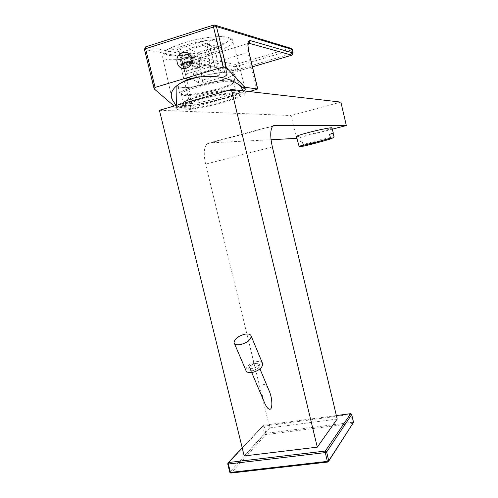 <?xml version="1.0" encoding="UTF-8"?>
<svg xmlns="http://www.w3.org/2000/svg" width="498" height="498" viewBox="0 0 498 498"><rect width="100%" height="100%" fill="white"/><g stroke="black" fill="none" stroke-linecap="round" stroke-linejoin="round"><path stroke-width="0.37" stroke-dasharray="2.49 1.87" d="M336.374 415.575L263.473 425.286L262.795 426.356L264.619 433.833L265.733 434.654L352.821 423.425L327.939 462.013L231.103 473.007L265.733 434.654L265.839 433.36L353.512 422.136M336.374 415.562L263.473 425.286L264.015 425.883L265.839 433.36L264.619 433.833L229.858 472.067L230.792 473.063M350.679 413.657L350.978 414.311L262.795 426.356L227.791 463.682L229.796 472.297M337.196 419.023L269.729 427.913L205.606 164.128C203.452 154.087 203.925 147.321 207.025 143.829L209.154 142.92L271.061 139.733M244.207 455.963L269.729 427.913M353.536 422.833L352.821 423.425L350.978 414.311L351.638 414.342M328.786 461.005L327.703 462.069M227.854 462.978L227.791 463.682M264.152 401.818C261.276 394.914 261.033 384.232 263.822 384.356C265.16 384.151 266.735 385.838 268.553 389.417M159.404 110.276L291.112 115.53L296.522 138.425M332.303 129.163L296.864 138.338M296.391 136.558C295.968 137.317 309.239 134.721 319.15 132.107C326.769 130.115 331.052 128.727 331.992 127.949M340.875 102.109L291.112 115.53M180.158 109.958C195.652 111.073 251.671 96.07 244.095 92.69L242.146 92.211C230.593 90.163 173.615 104.611 176.535 108.788C176.653 109.467 177.861 109.859 180.158 109.958M176.933 86.285C177.02 86.982 178.035 87.43 179.965 87.636C193.043 89.466 240.459 76.443 233.537 72.795L231.831 72.241C225.071 71.531 214.084 73.05 198.883 76.798M177.942 86.484L180.718 87.411C192.832 89.123 236.874 77.364 233.07 73.349L231.047 72.478C220.695 70.006 172.794 82.705 177.942 86.484L179.747 93.904C174.68 90.424 222.569 77.812 232.846 79.985L234.851 80.776C238.586 84.511 194.544 96.182 182.505 94.745L179.747 93.904M232.454 80.103C234.732 80.464 235.149 81.255 233.699 82.469C228.532 87.293 192.931 95.809 182.878 94.632L182.716 94.62C177.033 93.512 181.409 90.661 195.851 86.073C209.509 82.033 226.988 79.226 232.454 80.103M231.732 81.46L233.643 82.201L232.946 83.714C227.997 88.314 193.703 96.519 184.073 95.404L181.49 94.626C176.734 91.371 221.965 79.462 231.732 81.46M233.749 89.864L235.635 90.518C239.115 93.692 197.339 104.673 186.071 103.615L183.513 102.937C182.984 102.277 184.092 101.293 186.837 99.986C194.849 96.027 218.603 90.368 229.385 89.845L233.749 89.864M184.484 105.364C180.357 105.066 180.612 103.777 185.262 101.492C193.896 97.241 219.68 91.097 231.315 90.524L236.008 90.536C250.22 91.912 198.69 106.584 184.484 105.364M180.425 104.935L183.357 105.688C196.181 106.796 243.111 94.471 239.277 90.916L237.191 90.194C226.391 88.283 175.066 101.679 180.425 104.935L181.197 108.116L184.123 108.825C196.909 109.803 243.839 97.515 240.036 94.097L237.963 93.406C227.2 91.632 175.875 104.991 181.197 108.116M334.009 136.689L321.086 139.571L302.983 144.613L302.591 145.578C310.397 142.97 332.813 137.224 333.641 137.635L333.691 137.647M297.941 142.428L302.025 140.971L302.983 144.613M329.589 134.392L333.293 133.01M302.591 145.578L299.833 146.692M302.025 140.971L298.065 142.49M252.667 368.588C250.868 368.813 249.834 368.439 249.566 367.449L249.623 366.733C250.45 364.966 252.212 363.777 254.914 363.16L257.746 363.708L258.032 364.293C257.796 366.291 256.009 367.723 252.667 368.588M252.797 370.668C258.113 369.093 260.348 366.933 259.52 364.187L255.767 363.465C252.2 364.281 249.865 365.856 248.77 368.19C248.421 370.145 249.766 370.973 252.797 370.668M262.365 362.98C261.326 361.685 259.377 361.249 256.514 361.66C249.884 363.378 246.323 366.235 245.838 370.238M195.876 57.83L199.598 58.49C202.586 62.132 202.157 65.145 198.304 67.535L194.668 66.925C191.599 63.314 192.004 60.283 195.876 57.83L195.446 57.139C201.771 54.892 204.597 66.533 198.185 68.151C191.886 70.349 189.059 58.801 195.446 57.139M200.128 58.658L203.645 59.281C206.184 62.773 205.487 65.705 201.547 68.083L198.104 67.498C195.502 64.024 196.175 61.073 200.128 58.658M210.909 69.757L206.838 43.127L215.391 49.041L219.419 75.092L210.909 69.757L193.56 74.974L189.614 48.53L198.49 54.276L202.393 80.153L197.357 77.202M206.838 43.127L189.614 48.53M189.614 53.722C191.587 53.946 194.32 53.554 197.812 52.545L220.184 45.598C223.465 44.496 224.53 43.7 223.397 43.208L211.469 40.145C209.496 39.846 206.633 40.238 202.873 41.328L179.504 48.692C176.192 49.831 175.24 50.628 176.653 51.095L191.935 54.108L193.137 55.95L198.696 82.923L202.929 82.929L225.463 76.262L227.237 74.862L214.875 66.794L210.43 66.726L187.124 73.766L185.468 75.192L185.835 75.553L180.288 53.404L193.137 55.95L197.189 55.085L202.929 82.929M198.696 82.923L191.624 78.865M190.846 78.423L185.835 75.553M197.108 77.059L193.56 74.974M219.419 75.092L202.393 80.153M176.653 51.095L191.935 54.108L197.389 52.657L197.189 55.085L221.523 47.285L209.309 44.322L205.008 44.864L210.43 66.726M223.397 43.208C221.71 43.936 221.006 45.274 221.293 47.229L226.951 74.551M211.469 40.145C209.733 40.904 209.011 42.299 209.309 44.322L214.875 66.794M183.718 55.813L182.393 55.558L184.254 54.512L186.376 54.313L187.69 54.575L183.718 55.813L184.976 57.924L186.806 56.704L188.941 56.697L187.69 54.575M186.327 57.37C184.721 56.66 183.389 57.077 182.33 58.608L181.552 55.39L182.393 55.558L180.276 60.015L181.316 64.441L182.729 65.991L185.069 66.925L187.136 66.732L189.059 65.705L191.531 61.304L190.479 56.853L189.047 55.371L185.542 54.151L186.327 57.37L189.24 57.93C187.646 57.22 186.32 57.631 185.275 59.156L184.976 57.924M176.043 105.47L177.338 106.703C185.667 107.201 207.149 103.403 223.739 98.61C233.68 95.747 240.378 93.176 243.846 90.91M154.436 89.117L144.731 49.557L234.676 66.664L235.492 70.062L184.503 60.899C181.471 61.036 180.674 64.734 182.112 71.992L190.871 108.004L249.467 91.557M190.871 108.004L175.477 107.238L174.076 106.037M177.338 106.703L175.477 107.238M290.446 48.15L213.885 24.993L146.126 46.744L235.828 64.497L290.191 48.206L291.143 50.111L292.326 49.532M146.07 46.737L146.126 46.744C144.986 47.254 144.526 48.194 144.731 49.557L144.457 49.37M293.092 53.112L237.689 69.72L236.88 66.321L234.676 66.664L235.828 64.497L236.88 66.321L291.143 50.111L291.965 53.591L291.84 55.185M184.503 60.899L185.324 62.113L237.639 71.251L252.486 66.85L237.459 71.301L236.201 71.108L235.492 70.062L237.689 69.72L237.459 71.301L186.756 62.337L185.356 62.717C184.005 64.198 183.818 67.149 184.795 71.575L193.529 107.537M181.552 55.39L179.286 59.835L182.162 58.945C181.515 60.744 181.876 62.225 183.239 63.402L180.369 64.286L181.87 65.848L186.47 67.155L190.448 65.941L190.74 64.105L188.898 65.325L186.769 65.325L186.47 67.155M186.769 65.325L186.47 64.093C188.063 64.802 189.383 64.398 190.441 62.879L187.534 62.362L188.319 65.58L190.448 65.941M190.441 62.879L190.74 64.105M188.319 65.58L190.603 61.136L187.709 62.026L190.609 62.543C191.251 60.781 190.902 59.312 189.57 58.142L190.641 57.774L191.718 62.206L192.72 61.522L190.603 61.136M184.322 66.807L183.538 63.588L186.47 64.093M187.534 62.362C186.476 63.893 185.144 64.304 183.538 63.588M190.641 57.774L191.643 57.077L189.52 56.666L186.657 57.587C188.001 58.77 188.35 60.246 187.709 62.026M189.52 56.666L188.126 55.185L185.542 54.151M183.239 63.402L186.177 63.906L182.536 64.647L180.369 64.286M182.162 58.945L185.1 59.486C184.465 61.266 184.82 62.742 186.177 63.906M185.075 64.242L184.005 59.828L181.465 60.227L179.286 59.835M184.005 59.828L185.1 59.486M182.33 58.608L185.275 59.156M188.941 56.697L189.24 57.93M186.626 57.563L189.539 58.117M191.718 62.206L190.609 62.543M191.643 57.077L192.72 61.522M182.536 64.647L181.465 60.227M202.873 41.328C203.738 41.72 204.448 42.896 205.008 44.864L181.714 52.159L179.971 53.23L180.288 53.404L179.05 51.493L179.971 53.23L185.468 75.192M198.185 68.151L198.304 67.535M215.391 49.041L198.49 54.276M242.215 447.827L263.473 425.286L242.233 447.907M272.35 146.916L205.606 164.128M273.29 125.782L209.154 142.92M197.812 52.545L219.786 45.704L219.637 48.138L225.463 76.262M220.184 45.598L221.815 45.125L221.523 47.285L227.237 74.862M210.399 49.42C195.521 54.058 176.417 56.847 168.617 55.39C161.29 53.18 166.071 49.109 182.965 43.164C199.051 38.022 220.035 35.234 226.609 37.201C233.431 39.099 225.37 44.814 210.399 49.42M182.28 46.115C168.175 50.802 161.663 54.643 162.746 57.625C164.956 62.026 192.147 59.119 212.378 52.72C226.764 48.119 233.587 44.191 232.865 40.923C231.408 36.578 203.495 39.236 182.28 46.115M182.112 71.992L184.795 71.575L247.612 52.502C246.61 47.945 246.647 44.951 247.724 43.531L248.894 43.22M256.451 89.565L247.612 52.502L248.913 51.854M247.967 43.531L185.356 62.717L185.088 62.331L186.756 62.337L247.973 43.5M179.504 48.692C180.419 49.059 181.154 50.217 181.714 52.159L187.124 73.766M272.649 126.299L207.025 143.829M233.537 72.795L240.378 85.693M243.099 90.823L244.095 92.69M176.597 105.308L176.535 108.788M233.07 73.349L234.851 80.776M232.946 83.714L233.699 82.469M233.643 82.201L235.635 90.518M181.49 94.626L183.513 102.937M183.918 95.392L182.716 94.62M186.837 99.986L185.262 101.492M229.385 89.845L231.315 90.524M239.277 90.916L240.036 94.097M249.566 367.449L251.739 372.572M258.032 364.293L259.975 368.937M257.746 363.708L259.52 364.187M249.623 366.733L248.77 368.19M234.434 343.558L234.029 342.605M199.598 58.49L203.645 59.281M194.668 66.925L198.104 67.498M171.611 96.842L162.746 57.625C161.825 49.999 170.534 47.926 182.455 43.301C203.931 36.273 231.937 33.74 232.865 40.923L245.172 88.706M182.729 65.991L181.87 65.848M189.047 55.371L188.126 55.185M186.657 57.587L189.57 58.142"/><path stroke-width="0.75" d="M242.233 447.907L228.52 462.518L325.312 451.051L350.679 413.657M317.294 447.148L231.402 89.472L159.404 110.276L244.207 455.963L317.294 447.148L337.196 419.023L272.35 146.916C270.121 136.57 270.221 129.698 272.649 126.299L274.386 125.49L346.334 125.533L332.303 129.163M242.215 447.827L228.395 462.536L228.358 464.012L325.275 452.601L326.651 452.022L328.755 460.799L327.379 461.385L230.431 472.415L229.777 472.241L227.723 463.899M336.374 415.575L350.511 413.695L351.706 414.541L326.651 452.022L325.312 451.051L325.275 452.601L327.379 461.385L327.921 462.044L353.555 422.329L328.786 461.005M327.703 462.069L231.078 473.032L230.431 472.415L228.358 464.012L227.791 463.682M227.704 463.843L228.395 462.536L227.854 462.978M231.402 89.472L340.875 102.109L346.334 125.533M268.553 389.417L269.592 391.901C272.443 398.823 272.643 409.412 269.866 409.244C268.117 409.344 266.212 406.866 264.152 401.818L251.739 372.572M271.061 139.733L296.864 138.338M331.992 127.949L331.979 127.88C332.633 127.083 319.1 129.698 308.959 132.4C300.854 134.535 296.671 135.923 296.391 136.558L299.037 146.194L311.823 143.374L330.56 138.151L331.282 138.681C323.463 141.345 299.024 147.557 299.833 146.692L299.037 146.194M176.597 105.308L176.933 86.285C177.568 83.795 184.883 80.632 198.883 76.798M333.293 133.01L329.589 134.392L330.56 138.151M333.106 133.178L334.009 136.689L333.797 137.367L331.282 138.681M234.434 343.558L245.838 370.238C246.373 372.211 248.434 372.977 252.032 372.529C258.73 370.792 262.309 367.929 262.763 363.938L262.365 362.98M240.198 344.653C246.996 342.848 250.675 340.028 251.229 336.206C250.712 334.32 248.633 333.641 244.997 334.177C238.274 335.963 234.62 338.771 234.029 342.605C234.514 344.479 236.575 345.164 240.198 344.653M191.624 78.865L190.846 78.423M243.846 90.91C245.147 90.001 245.589 89.267 245.172 88.706L242.75 87.847C230.499 76.785 212.901 73.735 189.95 78.684C174.674 84.648 168.766 91.613 172.233 99.588L176.043 105.47M249.467 91.557L257.759 88.974L244.736 87.275L242.75 87.847M244.736 87.275L226.329 67.572L223.123 66.975L155.077 87.418L154.094 88.656L154.436 89.117L174.076 106.037M257.634 88.924L248.77 51.736C247.257 44.266 247.761 40.556 250.289 40.599L293.061 52.95L292.239 49.458L291.691 48.53L290.446 48.15M293.092 53.112L291.834 55.178L293.141 53L292.239 49.458L216.487 26.606L215.777 25.398L214.084 24.944M226.329 67.572L216.487 26.606L213.511 26.992L213.847 24.987M155.077 87.418L145.59 48.736L146.07 46.737M177.244 62.617C174.356 52.421 189.483 47.652 191.686 58.16C194.525 68.456 179.38 73.038 177.244 62.617M351.638 414.342L353.512 422.136M274.386 125.49L273.29 125.782M154.044 88.463L144.47 49.439L145.59 48.736L213.511 26.992L223.123 66.975M250.289 40.599L248.894 43.22L247.973 43.5M248.894 43.22L291.834 55.178L252.486 66.844L291.84 55.185M353.536 422.833L351.731 414.454L350.524 413.676L336.374 415.562M229.796 472.297L230.792 473.063M240.378 85.693L243.099 90.823M331.979 127.88L333.305 133.047M259.975 368.937L269.592 391.901M262.763 363.938L251.229 336.206M171.611 96.842L172.233 99.588M257.759 88.974L248.9 51.811C247.382 43.538 248.346 45.455 248.259 43.631L247.967 43.531M292.32 49.514L291.691 48.53L215.777 25.398L213.567 25.068L145.746 46.843L144.457 49.37"/></g></svg>
